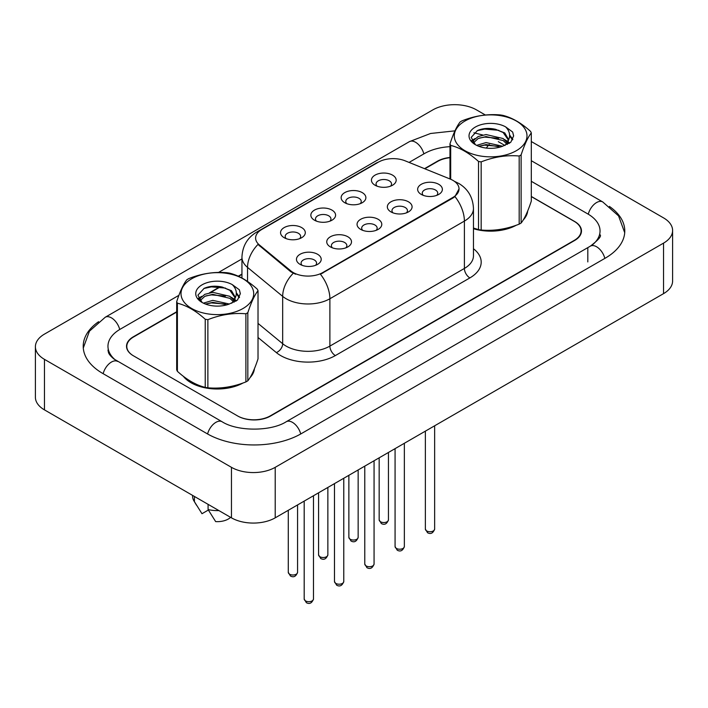 <?xml version="1.0" encoding="UTF-8"?>
<svg xmlns="http://www.w3.org/2000/svg" width="708" height="708" viewBox="0 0 708 708"><rect width="100%" height="100%" fill="white"/><g stroke="black" fill="none" stroke-linecap="round" stroke-linejoin="round"><path stroke-width="1.06" d="M344.761 202.718L344.761 202.718A12.372 7.142 180 0 1 344.761 192.62A12.372 7.142 180 0 1 362.257 192.62A12.372 7.142 180 0 1 362.257 202.718A12.372 7.142 180 0 1 344.761 202.718M360.23 203.665A7.735 4.46 0 0 0 361.239 201.461A7.735 4.46 0 0 0 358.974 198.302A7.735 4.46 0 0 0 350.549 197.328A7.735 4.46 0 0 0 345.778 201.461A7.735 4.46 0 0 0 346.787 203.665M314.467 220.206L314.467 220.206A12.372 7.142 180 0 1 314.467 210.108A12.372 7.142 180 0 1 331.964 210.108A12.372 7.142 180 0 1 331.964 220.206A12.372 7.142 180 0 1 314.467 220.206M329.937 221.153A7.735 4.46 0 0 0 330.946 218.949A7.735 4.46 0 0 0 328.68 215.79A7.735 4.46 0 0 0 320.255 214.825A7.735 4.46 0 0 0 315.485 218.949A7.735 4.46 0 0 0 316.494 221.153M284.174 237.702L284.174 237.702A12.372 7.142 180 0 1 284.174 227.595A12.372 7.142 180 0 1 301.67 227.595A12.372 7.142 180 0 1 301.67 237.702A12.372 7.142 180 0 1 284.174 237.702M299.643 238.649A7.735 4.46 0 0 0 300.652 236.437A7.735 4.46 0 0 0 298.387 233.277A7.735 4.46 0 0 0 289.961 232.312A7.735 4.46 0 0 0 285.191 236.437A7.735 4.46 0 0 0 286.2 238.649M375.054 185.231L375.054 185.231A12.372 7.142 180 0 1 375.054 175.133A12.372 7.142 180 0 1 392.551 175.133A12.372 7.142 180 0 1 392.551 185.231A12.372 7.142 180 0 1 375.054 185.231M390.515 186.177A7.735 4.46 0 0 0 391.533 183.965A7.735 4.46 0 0 0 389.267 180.814A7.735 4.46 0 0 0 380.842 179.841A7.735 4.46 0 0 0 376.063 183.965A7.735 4.46 0 0 0 377.081 186.177M390.966 211.904L390.966 211.904A12.372 7.142 180 0 1 390.966 201.807A12.372 7.142 180 0 1 408.463 201.807A12.372 7.142 180 0 1 408.463 211.904A12.372 7.142 180 0 1 390.966 211.904M406.427 212.851A7.735 4.46 0 0 0 407.445 210.648A7.735 4.46 0 0 0 405.18 207.488A7.735 4.46 0 0 0 396.754 206.515A7.735 4.46 0 0 0 391.975 210.648A7.735 4.46 0 0 0 392.993 212.851M360.673 229.392L360.673 229.392A12.372 7.142 180 0 1 360.673 219.294A12.372 7.142 180 0 1 378.169 219.294A12.372 7.142 180 0 1 378.169 229.392A12.372 7.142 180 0 1 360.673 229.392M376.143 230.339A7.735 4.46 0 0 0 377.152 228.135A7.735 4.46 0 0 0 374.886 224.976A7.735 4.46 0 0 0 366.461 224.011A7.735 4.46 0 0 0 361.691 228.135A7.735 4.46 0 0 0 362.7 230.339M330.379 246.888L330.379 246.888A12.372 7.142 180 0 1 330.379 236.782A12.372 7.142 180 0 1 347.876 236.782A12.372 7.142 180 0 1 347.876 246.888A12.372 7.142 180 0 1 330.379 246.888M345.849 247.835A7.735 4.46 0 0 0 346.858 245.623A7.735 4.46 0 0 0 344.592 242.463A7.735 4.46 0 0 0 336.167 241.499A7.735 4.46 0 0 0 331.397 245.623A7.735 4.46 0 0 0 332.406 247.835M300.086 264.376L300.086 264.376A12.372 7.142 180 0 1 300.086 254.269A12.372 7.142 180 0 1 317.582 254.269A12.372 7.142 180 0 1 317.582 264.376A12.372 7.142 180 0 1 300.086 264.376M315.556 265.323A7.735 4.46 0 0 0 316.565 263.111A7.735 4.46 0 0 0 314.299 259.951A7.735 4.46 0 0 0 305.874 258.986A7.735 4.46 0 0 0 301.104 263.111A7.735 4.46 0 0 0 302.112 265.323M421.26 194.417L421.26 194.417A12.372 7.142 180 0 1 421.26 184.319A12.372 7.142 180 0 1 438.756 184.319A12.372 7.142 180 0 1 438.756 194.417A12.372 7.142 180 0 1 421.26 194.417M436.721 195.364A7.735 4.46 0 0 0 437.739 193.151A7.735 4.46 0 0 0 435.473 190.001A7.735 4.46 0 0 0 427.048 189.027A7.735 4.46 0 0 0 422.269 193.151A7.735 4.46 0 0 0 423.287 195.364M450.129 179.018A20.877 12.054 180 0 1 452.916 180.372A20.877 12.054 180 0 1 459.032 188.894A20.877 12.054 180 0 1 452.916 197.417L322.777 272.553A20.877 12.054 180 0 1 290.908 270.943L259.385 244.95A20.877 12.054 180 0 1 255.606 238.03A20.877 12.054 180 0 1 261.721 229.507L378.364 162.167A20.877 12.054 180 0 1 405.1 160.813L450.129 179.018M183.328 376.275A37.117 21.426 0 0 0 191.001 382.727A37.117 21.426 0 0 0 243.039 382.984A37.117 21.426 0 0 1 191.107 382.665A37.117 21.426 0 0 1 183.735 376.585M459.032 188.894L454.943 196.567L452.916 198.036L320.432 274.226A27.063 15.629 60 0 1 329.884 298.749A30.931 17.859 180 0 1 286.147 298.749A30.931 17.859 180 0 1 282.678 296.369L247.543 267.403A30.931 17.859 180 0 1 241.95 257.163L241.95 278.023M295.599 274.226L290.908 271.854L257.978 244.437A27.063 18.098 129.5 0 0 247.543 267.403L247.543 281.448M473.457 228.719A37.117 21.426 0 0 0 516.309 225.206A37.117 21.426 0 0 1 473.457 228.719M523.194 220.029A37.117 21.426 0 0 0 527.699 210.966A37.117 21.426 0 0 1 523.194 220.029M250.012 377.647A37.117 21.426 0 0 0 254.269 369.089M176.69 312.069L133.591 336.955A23.196 13.39 0 0 0 126.794 346.424A23.196 13.39 0 0 0 133.591 355.894L237.481 415.87A23.196 13.39 0 0 0 270.288 415.87L574.303 240.348A23.196 13.39 0 0 0 581.1 230.879A23.196 13.39 0 0 0 574.303 221.409L531.31 196.585M449.978 157.707A23.196 13.39 0 0 0 437.606 161.433L424.844 168.796M241.95 274.385L238.569 276.341M220.604 286.713L210.303 292.661M200.125 298.537L198.868 299.263M249.906 377.806A37.117 21.426 0 0 0 254.411 368.753M192.611 495.414L192.611 496.317A24.745 14.284 0 0 0 193.965 500.972A24.745 14.284 0 0 0 194.417 501.671L201.984 513.716L208.356 510.034M194.417 501.671L194.417 496.45M208.081 504.344L208.081 509.556L215.657 521.601A15.47 8.93 0 0 0 230.596 517.344M208.081 509.556A24.745 14.284 0 0 0 218.869 510.574M176.69 311.75L133.316 336.796A23.196 13.39 0 0 0 126.52 346.265A23.196 13.39 0 0 0 133.316 355.735L237.755 416.03A23.196 13.39 0 0 0 270.562 416.03L574.684 240.446A23.196 13.39 0 0 0 581.48 230.976A23.196 13.39 0 0 0 574.684 221.507L531.31 196.461M449.978 157.477A23.196 13.39 0 0 0 437.438 161.212L424.517 168.663M241.95 274.076L238.26 276.2M220.197 286.634L209.488 292.82M200.355 298.095L198.921 298.918M592.322 244.941A41.754 24.107 0 0 0 600.039 230.976A41.754 24.107 0 0 0 587.808 213.931L531.31 181.31M449.978 146.671A41.754 24.107 0 0 0 424.322 153.627L409.082 162.424M241.95 258.916L218.533 272.438M178.92 295.316L120.192 329.22A41.754 24.107 0 0 0 107.961 346.265A41.754 24.107 0 0 0 115.669 360.222M485.378 115.015L476.537 109.908A30.931 17.859 0 0 0 432.792 109.908L44.462 334.114A30.931 17.859 0 0 0 35.4 346.734A30.931 17.859 0 0 0 44.462 359.363L231.463 467.333A30.931 17.859 0 0 0 275.208 467.333L663.538 243.127A30.931 17.859 0 0 0 672.6 230.498A30.931 17.859 0 0 0 663.538 217.878L531.31 141.529M35.4 346.734L35.4 397.25A30.931 17.859 0 0 0 44.462 409.879L231.463 517.84A30.931 17.859 0 0 0 275.208 517.84L663.538 293.643A30.931 17.859 0 0 0 672.6 281.014L672.6 230.498M98.589 321.706A66.499 38.391 0 0 0 83.217 346.265A66.499 38.391 0 0 0 102.695 373.417L207.134 433.712A66.499 38.391 0 0 0 301.183 433.712L605.305 258.128A66.499 38.391 0 0 0 624.783 230.976A66.499 38.391 0 0 0 609.411 206.417M464.944 121.024A36.347 20.983 -0 0 0 464.944 150.698A36.347 20.983 -0 0 0 516.344 150.698A36.347 20.983 -0 0 0 516.344 121.024A36.347 20.983 -0 0 0 464.944 121.024M473.457 228.038L478.52 229.613A41.754 24.107 -0 0 0 481.166 230.029C493.786 231.127 506.459 229.171 519.185 224.144A41.754 24.107 -0 0 0 520.168 223.595A41.754 24.107 -0 0 0 521.123 223.029C524.504 218.799 527.903 211.48 531.31 201.072L531.31 132.936A41.754 24.107 -0 0 0 530.602 131.414C521.3 122.98 512.026 117.625 502.769 115.342A41.754 24.107 -0 0 0 500.122 114.926C487.396 113.838 474.723 115.802 462.103 120.811A41.754 24.107 -0 0 0 461.12 121.36A41.754 24.107 -0 0 0 460.165 121.926C456.757 126.219 453.359 133.538 449.978 143.883A41.754 24.107 -0 0 0 450.686 145.406L450.686 179.248M478.52 229.613L478.52 161.477C469.218 153.052 459.943 147.698 450.686 145.406M478.52 161.477A41.754 24.107 -0 0 0 481.166 161.884L481.166 230.029M519.185 224.144L519.185 156.008C506.565 154.902 493.892 156.866 481.166 161.884M519.185 156.008A41.754 24.107 -0 0 0 520.168 155.459A41.754 24.107 -0 0 0 521.123 154.884L521.123 223.029M502.671 146.246L486.069 142.573L476.652 145.361M500.352 146.999L486.069 144.582L478.767 146.273M507.211 142.742L503.14 138.538L486.069 134.555L478.148 136.529L473.572 140.441L472.971 142.565M506.565 143.733L503.14 140.538L486.069 136.564L478.148 138.538L473.333 142.954M505.008 145.467L507.716 141.715L508.317 139.06L504.769 132.927L495.06 129.183C488.449 127.838 482.564 128.298 477.413 130.582L471.192 137.37L475.369 144.636M507.388 144.423L508.317 140.653M508.264 139.857L503.14 132.52L495.529 129.272M475.369 127.033A21.603 12.47 -0 0 0 475.369 144.68A21.603 12.47 -0 0 0 502.379 146.335L510.795 142.246L513.636 135.856L512.672 132.042L505.583 126.847A21.603 12.47 -0 0 0 475.369 127.033M505.583 126.847C510.087 131.423 510.795 136.379 507.725 141.697M449.978 178.956L449.978 143.883M531.31 132.936C527.929 137.166 524.531 144.485 521.123 154.884M498.768 146.335L484.697 145.122L479.095 146.14M509.052 143.485L508.07 142.689M507.468 142.264L506.468 141.6M498.768 138.308L484.697 137.104L479.095 138.122M473.679 140.246L472.024 141.264M512.565 139.857L509.601 135.963M498.83 130.307L484.697 129.086L477.157 130.706M513.636 136.051L512.672 132.042M509.698 143.06L508.247 141.821M507.813 141.503L504.353 139.432M475.041 138.564L471.652 140.529M512.813 139.379L509.601 134.954M191.656 278.802A36.347 20.983 -0 0 0 191.656 308.476A36.347 20.983 -0 0 0 243.056 308.476A36.347 20.983 -0 0 0 243.056 278.802A36.347 20.983 -0 0 0 191.656 278.802M187.832 279.147A41.754 24.107 -0 0 0 186.877 279.713C183.469 284.005 180.071 291.315 176.69 301.661A41.754 24.107 -0 0 0 177.398 303.192L177.398 371.328C186.655 379.727 195.93 385.081 205.232 387.4A41.754 24.107 -0 0 0 207.878 387.807C220.498 388.913 233.171 386.949 245.897 381.922A41.754 24.107 -0 0 0 246.88 381.373A41.754 24.107 -0 0 0 247.835 380.807C251.216 376.576 254.614 369.257 258.022 358.859L258.022 290.714A41.754 24.107 -0 0 0 257.314 289.191C248.012 280.766 238.738 275.403 229.481 273.12A41.754 24.107 -0 0 0 226.834 272.713C214.108 271.624 201.435 273.58 188.815 278.589A41.754 24.107 -0 0 0 187.832 279.147M205.232 387.4L205.232 319.264C195.93 310.83 186.655 305.475 177.398 303.192M205.232 319.264A41.754 24.107 -0 0 0 207.878 319.671L207.878 387.807M245.897 381.922L245.897 313.786C233.277 312.679 220.604 314.644 207.878 319.671M245.897 313.786A41.754 24.107 -0 0 0 246.88 313.237A41.754 24.107 -0 0 0 247.835 312.671L247.835 380.807M176.69 301.661L176.69 369.797A41.754 24.107 -0 0 0 177.398 371.328M229.383 304.033L212.781 300.36L203.364 303.139M227.064 304.785L212.781 302.36L205.479 304.059M233.923 300.519L229.852 296.316L212.781 292.342L204.86 294.316L200.284 298.218L199.683 300.342M233.277 301.519L229.852 298.325L212.781 294.342L204.86 296.316L200.045 300.732M231.72 303.254L234.436 299.484L235.029 296.847L231.481 290.705L221.772 286.961C215.161 285.616 209.285 286.085 204.125 288.368L197.904 295.147L202.081 302.413M234.1 302.201L235.029 298.44M234.976 297.634L229.852 290.307L222.241 287.05M202.081 284.82A21.603 12.47 -0 0 0 202.081 302.458A21.603 12.47 -0 0 0 229.091 304.113L237.507 300.024L240.348 293.634L239.384 289.829L232.295 284.625A21.603 12.47 -0 0 0 202.081 284.82M232.295 284.625C236.799 289.2 237.507 294.156 234.436 299.484M258.022 290.714C254.641 294.944 251.243 302.263 247.835 312.671M225.48 304.113L211.409 302.909L205.807 303.927M235.764 301.263L234.782 300.475M234.18 300.042L233.18 299.387M225.48 296.094L211.409 294.891L205.807 295.909M200.391 298.024L198.736 299.041M239.277 297.634L236.313 293.74M225.542 288.094L211.409 286.873L203.869 288.483M240.348 293.838L239.384 289.829M236.41 300.847L234.959 299.608M234.525 299.28L231.065 297.21M201.753 296.342L198.364 298.307M239.525 297.165L236.313 292.731M322.777 272.553L322.777 273.173M290.908 270.943L290.908 271.854M259.385 244.95L259.385 245.862M452.916 197.417L452.916 198.036M473.457 248.738A38.666 22.32 180 0 1 469.864 277.917L335.353 355.575A7.735 4.46 60 0 1 329.884 346.106L464.395 268.447A30.931 17.859 0 0 0 473.457 255.818L473.457 208.462A30.931 17.859 180 0 1 464.395 221.091A27.063 15.629 -120 0 0 454.943 196.567M335.353 355.575A38.666 22.32 180 0 1 280.678 355.575A38.666 22.32 180 0 1 276.341 352.593L258.022 337.495M293.218 273.288A27.063 18.098 129.5 0 0 282.678 296.369L282.678 343.725A30.931 17.859 0 0 0 286.147 346.106A30.931 17.859 0 0 0 329.884 346.106L329.884 298.749L464.395 221.091L464.395 268.447A7.735 4.46 60 0 0 469.864 277.917M473.457 208.462C472.935 197.346 468.041 189.001 458.793 183.452L454.89 181.549A27.063 12.673 112 0 0 454.518 181.407M259.42 231.091A27.063 15.629 -120 0 0 256.615 232.144C247.366 237.702 242.481 246.039 241.95 257.163M256.615 232.144L376.09 163.167A27.063 15.629 60 0 1 378.143 162.3M258.022 323.397L282.678 343.725A7.735 5.168 -50.5 0 1 276.341 352.593M434.641 529.053C433.119 533.221 430.747 534.443 427.526 532.717L425.366 529.053A4.637 2.682 0 0 0 426.72 530.947A4.637 2.682 0 0 0 431.783 531.531A4.637 2.682 0 0 0 434.641 529.053L434.641 425.791M380.523 521.761A4.637 2.682 0 0 0 385.577 522.345A4.637 2.682 0 0 0 388.444 519.867C386.913 524.035 384.541 525.256 381.32 523.531L379.161 519.867A4.637 2.682 0 0 0 380.523 521.761M404.348 546.541C402.825 550.718 400.454 551.939 397.232 550.205L395.073 546.541A4.637 2.682 0 0 0 396.427 548.435A4.637 2.682 0 0 0 401.489 549.019A4.637 2.682 0 0 0 404.348 546.541L404.348 443.279M374.063 564.028C372.532 568.205 370.16 569.427 366.939 567.692L364.779 564.028A4.637 2.682 0 0 0 366.142 565.922A4.637 2.682 0 0 0 371.196 566.506A4.637 2.682 0 0 0 374.063 564.028L374.063 460.766M343.769 581.516C342.238 585.693 339.867 586.914 336.645 585.189L334.486 581.516A4.637 2.682 0 0 0 335.849 583.419A4.637 2.682 0 0 0 340.902 583.994A4.637 2.682 0 0 0 343.769 581.516L343.769 478.263M313.476 599.012C311.945 603.181 309.573 604.402 306.352 602.676L304.192 599.012A4.637 2.682 0 0 0 305.555 600.906A4.637 2.682 0 0 0 310.608 601.481A4.637 2.682 0 0 0 313.476 599.012L313.476 495.75M350.23 539.248A4.637 2.682 0 0 0 355.283 539.832A4.637 2.682 0 0 0 358.151 537.354C356.62 541.531 354.248 542.753 351.026 541.018L348.867 537.354A4.637 2.682 0 0 0 350.23 539.248M319.936 556.736A4.637 2.682 0 0 0 324.99 557.32A4.637 2.682 0 0 0 327.857 554.842C326.326 559.019 323.954 560.24 320.733 558.506L318.573 554.842A4.637 2.682 0 0 0 319.936 556.736M289.643 574.223A4.637 2.682 0 0 0 294.696 574.808A4.637 2.682 0 0 0 297.564 572.33C296.033 576.507 293.661 577.728 290.439 575.993L288.28 572.33A4.637 2.682 0 0 0 289.643 574.223M300.714 433.977A12.372 7.142 -120 0 0 286.244 421.729C271.031 431.57 237.277 431.57 222.064 421.729L113.979 359.018C110.855 356.434 109.023 354.266 108.474 352.522L107.961 350.053M207.594 433.977A12.372 7.142 -60 0 1 215.878 422.349A12.372 7.142 -60 0 1 222.064 421.729M103.156 373.682A12.372 7.142 -60 0 1 111.439 362.054A12.372 7.142 -60 0 1 117.625 361.434M83.287 348.009L89.438 331.185L105.253 317.237A12.372 7.142 60 0 1 111.439 317.857A12.372 7.142 60 0 1 119.723 329.494M105.253 317.237L409.383 141.653A12.372 7.142 60 0 1 415.569 142.264A12.372 7.142 60 0 1 423.853 153.901M489.246 144.485A12.372 7.142 120 0 0 486.361 148.087M624.713 232.72L618.562 215.896L602.747 201.948A12.372 7.142 120 0 0 596.561 202.559A12.372 7.142 120 0 0 588.277 214.197M604.844 258.393A12.372 7.142 -120 0 0 590.375 246.145L286.244 421.729M275.208 517.84L275.208 467.333M231.463 517.84L231.463 467.333M44.462 409.879L44.462 359.363M663.538 293.643L663.538 243.127M587.808 261.916L587.808 248.021M376.09 163.167L381.054 160.858M581.1 230.879L581.1 233.401M126.794 346.424L126.794 348.318M425.366 529.053L425.366 431.145M388.444 519.867L388.444 452.465M379.161 519.867L379.161 457.828M395.073 546.541L395.073 448.642M364.779 564.028L364.779 466.13M334.486 581.516L334.486 483.617M304.192 599.012L304.192 501.105M358.151 537.354L358.151 469.953M348.867 537.354L348.867 475.316M327.857 554.842L327.857 487.449M318.573 554.842L318.573 492.803M297.564 572.33L297.564 504.937M288.28 572.33L288.28 510.291M196.479 505.176L193.965 500.972M600.039 234.764C601.765 236.021 598.543 239.808 590.375 246.145M498.308 141.653L504.954 145.494M531.31 160.707L602.747 201.948M409.383 141.653L430.57 133.485L454.952 130.847M473.9 132.785L482.821 135.024"/></g></svg>
